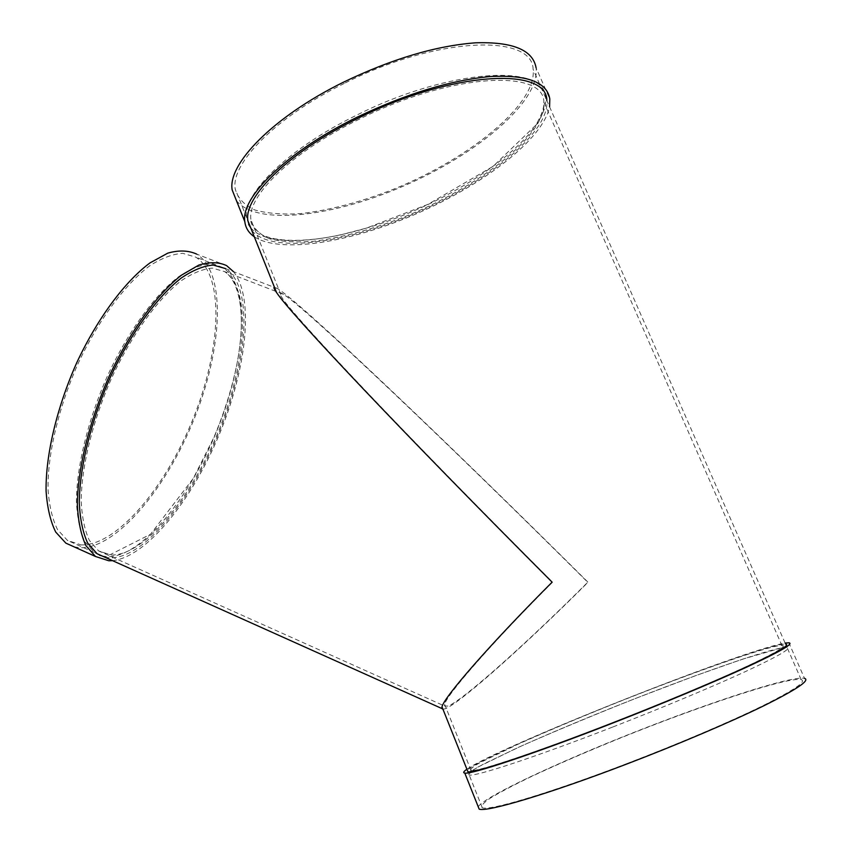 <?xml version="1.0" encoding="UTF-8"?>
<svg xmlns="http://www.w3.org/2000/svg" width="852" height="852" viewBox="0 0 852 852"><rect width="100%" height="100%" fill="white"/><g stroke="black" fill="none" stroke-linecap="round" stroke-linejoin="round"><path stroke-width="0.64" stroke-dasharray="4.26 3.19" d="M102.123 555.973L107.341 556.718C141.783 557.41 190.347 497.312 217.867 428.258C245.664 359.31 250.669 285.399 222.83 267.549L210.423 263.992C200.806 264.727 190.134 269.019 178.419 276.879C154.425 295.463 127.992 331.779 107.576 375.636C87.862 419.993 76.488 466.949 76.435 501.871C77.287 518.25 80.109 531.563 84.912 541.819L94.338 552.479L99.439 555.142M112.581 560.669C146.501 557.059 191.711 500.614 218.996 435.148C246.409 369.715 254.716 298.179 233.491 271.65M104.796 557.176L109.993 557.9C144.308 558.529 192.786 498.356 220.327 429.28C248.145 360.311 253.257 286.4 225.556 268.593L274.046 287.262M80.993 544.886C116.681 546.228 166.023 486.843 193.372 418.087C221.019 349.437 224.896 275.441 195.715 257.112L182.797 253.353C172.828 253.928 161.848 258.06 149.845 265.728C125.297 283.95 98.534 319.873 78.139 363.453C58.479 407.522 47.51 454.372 48.042 489.357C49.203 505.779 52.355 519.177 57.499 529.55L67.446 540.402L80.993 544.886M283.535 294.334C278.87 291.341 278.434 292.577 282.236 298.062C295.633 318.499 404.508 433.913 552.565 582.161C491.689 643.09 446.373 695.168 444.637 704.38L444.478 705.988L448.248 706.074C464.319 699.162 528.272 641.748 587.742 582.246C441.9 437.119 307.455 309.553 283.535 294.334L224.513 271.575L212.393 268.114C203 268.859 192.573 273.087 181.114 280.809C157.652 299.084 131.794 334.698 111.804 377.681C92.495 421.144 81.323 467.152 81.206 501.359C82.005 517.409 84.742 530.445 89.407 540.487L98.598 550.924L111.143 555.025C144.68 555.823 192.264 496.929 219.315 429.142C246.643 361.461 251.628 288.998 224.513 271.575C240.456 281.756 245.578 317.178 237.633 360.471C232.788 385.743 224.853 411.42 213.841 437.502L193.383 478.26L150.516 534.279L109.94 554.801L98.598 550.924L444.478 705.988M250.658 227.665C269.818 251.308 345.252 240.956 415.957 209.965C486.694 179.261 548.816 129.121 545.578 97.692C545.812 63.389 449.962 68.266 357.361 114.807C287.87 148.589 242.447 193.905 246.729 217.824L248.646 224.449M344.283 83.421C275.164 117.374 230.455 163.904 235.237 189.059C237.825 198.26 244.396 205.247 254.961 210.029C267.421 213.479 282.534 214.683 300.277 213.65C328.797 210.423 359.523 202.435 392.442 189.666C467.876 159.622 537.261 104.434 533.118 69.321C532.585 33.409 436.341 36.572 344.283 83.421M236.419 200.603C256.601 226.323 333.771 216.813 405.563 185.182C477.408 153.861 540.125 101.548 536.089 67.83L549.817 99.056M74.156 546.877L79.854 547.751C116.351 548.933 166.598 488.271 194.426 418.236C222.564 348.308 226.547 272.864 196.737 254.13L226.589 265.611M442.987 709.322L445.756 708.566C462.317 701.356 527.484 642.823 588.029 582.246C439.323 434.275 302.332 304.302 277.89 288.743L274.397 287.124M251.787 230.487C270.893 253.981 346.306 243.534 417.033 212.542C487.802 181.838 549.998 131.804 546.824 100.536L785.565 644.08C774.021 643.579 697.085 670.609 621.491 700.642C545.802 730.675 474.585 762.391 467.301 770.229M466.907 769.239C497.302 747.545 743.402 649.725 785.129 643.09M478.206 806.716C484.831 796.482 557.208 762.646 634.676 732.113C712.016 701.558 791.604 675.561 804.49 678.32L788.867 642.791M627.626 763.339C550.136 793.074 489.165 811.093 482.296 807.771C480.507 806.194 483.233 802.935 490.496 798.004C500.028 792.285 512.872 785.501 529.028 777.652C555.653 765.128 586.346 751.826 621.087 737.747C700.994 705.562 787.695 676.744 801.157 679.587C806.972 681.472 793.51 690.525 760.783 706.755C728.045 722.709 677.308 744.318 627.626 763.339M612.524 727.107C535.503 757.098 475.437 776.747 469.218 775.032C467.673 774.063 470.623 771.379 478.078 766.992L516.994 747.981C543.725 735.968 574.429 722.954 609.073 708.96C688.746 676.882 774.5 646.593 786.982 647.296C792.285 648.084 778.462 656.157 745.511 671.536C712.581 686.712 661.908 707.916 612.524 727.107M254.29 236.76C280.532 254.088 351.13 242.309 417.459 213.32C483.755 184.447 543.182 139.142 549.572 106.788M611.331 723.146C535.951 752.54 477.099 771.987 471.049 770.474C469.558 769.58 472.466 767.013 479.761 762.774L517.899 744.286C544.108 732.571 574.205 719.844 608.179 706.116C686.318 674.667 770.208 644.868 782.264 645.369C787.408 646.029 773.818 653.857 741.496 668.841C709.226 683.623 659.64 704.338 611.331 723.146M359.555 119.056C291.459 152.103 246.782 196.397 250.935 219.752C253.257 228.251 259.509 234.609 269.679 238.826C281.746 241.776 296.432 242.586 313.749 241.254C341.609 237.655 371.728 229.571 404.104 216.983C478.334 187.408 547.091 134.563 543.832 102.006C544.108 68.543 450.239 73.549 359.555 119.056M222.83 267.549L195.715 257.112M94.338 552.479L67.446 540.402M470.709 772.402L469.622 773.488C469.473 773.339 467.333 774.702 473.382 769.825L483.829 763.903L522.787 745.372C558.358 729.791 596.208 714.04 636.337 698.139L694.614 676.019L742.71 659.118L782.828 647.573L543.832 102.006C544.14 105.946 543.139 112.879 535.471 125.51L493.138 166.321L427.842 204.416L366.466 228.091L340.523 234.896C307.029 242.021 278.455 242.298 262.352 234.971C254.088 229.124 250.275 224.055 250.935 219.752L282.236 298.062M471.049 770.474L444.637 704.38M545.578 97.692L533.118 69.321M246.729 217.824L235.237 189.059M277.89 288.743L274.525 287.443M801.157 679.587L786.982 647.296M482.296 807.771L469.218 775.032"/><path stroke-width="1.28" d="M99.439 555.142L102.123 555.973M233.491 271.65L226.589 265.611C218.698 261.958 209.422 261.798 198.772 265.11L181.476 275.175C157.056 294.153 130.1 331.236 109.258 376.041C89.13 421.335 77.489 469.292 77.372 504.906C78.214 521.605 81.068 535.173 85.924 545.621L95.477 556.473L108.843 560.776L112.581 560.669M225.556 268.593L213.202 265.068C203.617 265.813 192.989 270.127 181.295 277.997C157.354 296.624 130.952 332.972 110.536 376.861C90.813 421.239 79.406 468.217 79.289 503.138C80.109 519.507 82.91 532.809 87.671 543.054L97.043 553.693L104.796 557.176M248.646 224.449L250.658 227.665M536.089 67.83C532.958 49.98 512.776 41.642 475.554 42.813C435.755 45.816 391.696 58.969 343.367 82.25C272.832 116.916 227.303 164.372 232.191 189.996L236.419 200.603M196.737 254.13C188.452 250.339 178.792 250.009 167.78 253.14L149.973 262.917C124.935 281.479 97.618 318.126 76.797 362.601C56.733 407.586 45.529 455.405 46.083 491.093C47.265 507.845 50.481 521.509 55.731 532.085L65.87 543.15L74.156 546.877M274.397 287.124C273.354 287.167 274.078 288.977 276.559 292.545C290.17 313.323 400.93 430.761 552.117 582.161C489.943 644.389 443.754 697.479 442.007 706.862L441.837 708.513L442.987 709.322M546.824 100.536C547.144 66.403 451.326 71.44 358.671 117.959C289.147 151.72 243.651 196.918 247.879 220.711L251.787 230.487M785.565 644.08C790.826 644.751 776.971 652.738 743.988 668.032C711.047 683.123 660.375 704.295 611.022 723.497C534.044 753.519 474.063 773.328 467.918 771.774L467.301 770.229M785.129 643.09L788.867 642.791C794.256 643.473 780.123 651.62 746.49 667.212C712.868 682.622 661.12 704.242 610.714 723.859C532.127 754.499 471.028 774.66 464.787 773.073C462.838 772.817 463.552 771.539 466.907 769.239M804.49 678.32C810.433 680.226 796.716 689.46 763.328 706.02C729.93 722.304 678.096 744.382 627.36 763.797C548.251 794.16 486.141 812.488 479.154 809.102L478.206 806.716M549.572 106.788L549.817 99.056C547.122 82.154 527.25 74.646 490.198 76.552C450.538 80.248 406.393 93.688 357.787 116.862C286.826 151.336 240.509 197.43 244.822 221.669C245.578 227.921 248.741 232.958 254.29 236.76M95.477 556.473L65.87 543.15M441.837 708.513L97.043 553.693M467.918 771.774L442.007 706.862M276.559 292.545L247.879 220.711M479.154 809.102L464.787 773.073M471.049 770.474L470.709 772.402M244.822 221.669L232.191 189.996"/></g></svg>
